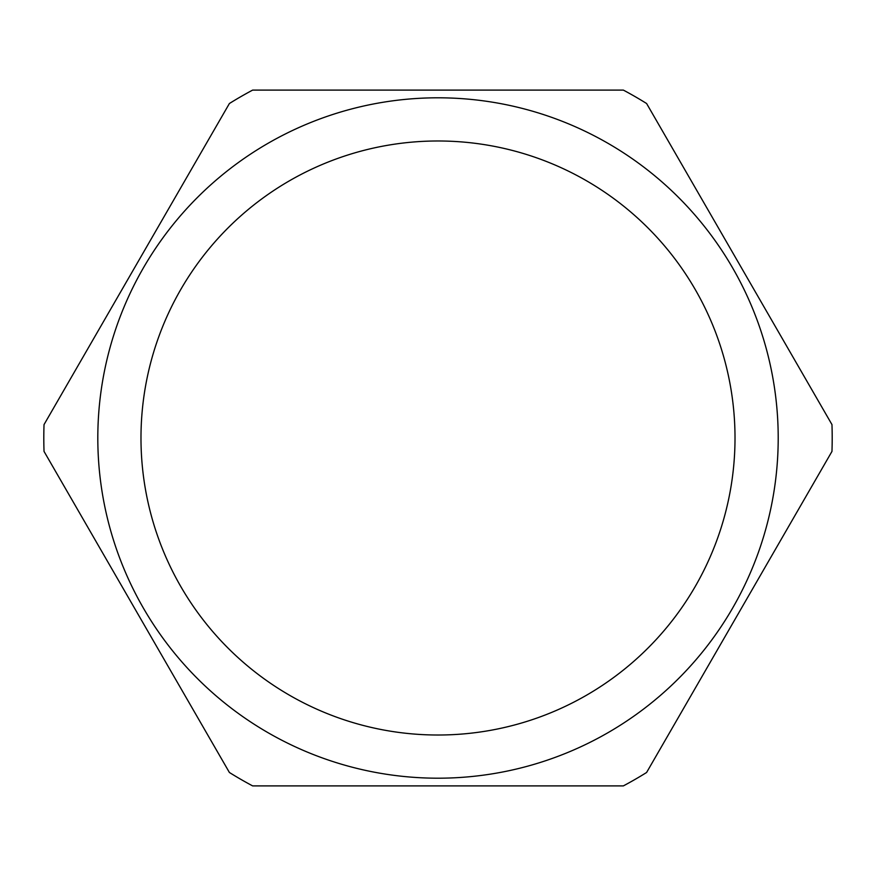 <?xml version="1.0" encoding="UTF-8"?>
<svg xmlns="http://www.w3.org/2000/svg" width="876" height="876" viewBox="0 0 876 876"><rect width="100%" height="100%" fill="white"/><g stroke="black" fill="none" stroke-linecap="round" stroke-linejoin="round"><path stroke-width="1.31" d="M540.153 785.892L521.658 785.892M623.373 785.892L252.627 785.892A394.2 394.2 0 0 1 229.403 772.49L44.03 451.403A394.2 394.2 0 0 1 44.03 424.597L229.403 103.51A394.2 394.2 0 0 1 252.627 90.108L623.373 90.108A394.2 394.2 0 0 1 646.597 103.51L831.97 424.597A394.2 394.2 0 0 1 831.97 451.403L646.597 772.49A394.2 394.2 0 0 1 623.373 785.892M778.206 438A340.206 340.206 0 0 1 267.903 732.621A340.206 340.206 0 0 1 267.903 143.379A340.206 340.206 0 0 1 778.206 438M140.981 438A297.019 297.019 0 0 0 586.504 695.226A297.019 297.019 0 0 0 586.504 180.774A297.019 297.019 0 0 0 140.981 438"/></g></svg>
